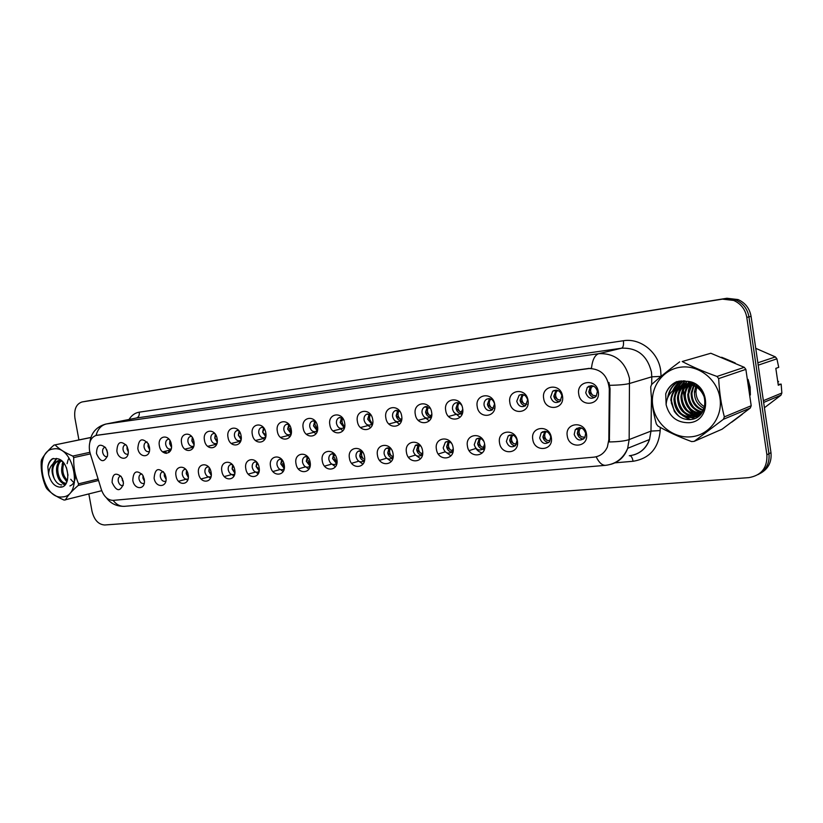 <?xml version="1.0" encoding="UTF-8"?>
<svg xmlns="http://www.w3.org/2000/svg" width="823" height="823" viewBox="0 0 823 823"><rect width="100%" height="100%" fill="white"/><g stroke="black" fill="none" stroke-linecap="round" stroke-linejoin="round"><path stroke-width="1.23" d="M144.262 479.171L144.447 480.93C144.951 490.271 134.159 489.644 132.801 480.344C133.275 471.342 136.567 469.573 142.677 475.056L144.262 479.171M141.813 473.904L141.072 474.027C139.385 474.82 138.706 476.507 139.036 479.109C139.931 482.391 141.556 483.842 143.902 483.461L144.22 483.327M165.896 476.959L165.948 477.237C167.82 487.658 155.64 488.502 154.107 478.163C155.002 468.421 158.613 467.011 164.939 473.955L165.896 476.959M163.417 471.63L162.47 471.774C160.752 472.587 160.053 474.295 160.382 476.918C161.308 480.262 162.985 481.733 165.413 481.311L165.855 481.095M188.169 474.676C190.35 485.405 177.614 486.588 176.029 475.92C173.807 465.304 186.533 463.894 188.169 474.676M185.659 469.305L184.486 469.449C182.737 470.283 182.027 472.021 182.356 474.655C183.303 478.081 185.031 479.562 187.551 479.099L188.128 478.791M211.11 472.34C213.311 483.214 200.195 484.438 198.6 473.616C196.358 462.845 209.453 461.394 211.11 472.34M208.579 466.919L207.149 467.053C205.38 467.927 204.649 469.686 204.978 472.34C205.956 475.838 207.746 477.33 210.349 476.826L211.069 476.404M234.74 469.923C236.962 480.971 223.445 482.227 221.86 471.24C219.587 460.304 233.084 458.802 234.74 469.923M232.199 464.481L230.491 464.594C228.691 465.499 227.95 467.289 228.269 469.943C229.278 473.534 231.129 475.046 233.835 474.48L234.72 473.914M259.101 467.433C261.344 478.647 247.414 479.953 245.82 468.791C243.515 457.691 257.434 456.148 259.101 467.433M256.56 461.97L254.544 462.063C252.712 463.01 251.951 464.81 252.28 467.485C253.319 471.157 255.243 472.68 258.041 472.052L259.091 471.322M284.213 464.861C286.486 476.26 272.115 477.597 270.52 466.26C268.195 454.985 282.546 453.401 284.213 464.861M281.703 459.419L279.316 459.46C277.464 460.438 276.703 462.269 277.022 464.944C278.112 468.719 280.098 470.252 283.009 469.552L284.233 468.616M310.127 462.217C312.421 473.791 297.597 475.18 295.992 463.658C293.646 452.208 308.45 450.562 310.127 462.217M307.658 456.796L304.87 456.775C302.998 457.794 302.226 459.646 302.545 462.32C303.677 466.209 305.755 467.752 308.779 466.96L310.168 465.777M336.874 459.481C339.199 471.24 323.892 472.669 322.287 460.973C319.91 449.337 335.198 447.64 336.874 459.481M334.477 454.131L331.216 454.018C329.344 455.088 328.562 456.95 328.891 459.625C330.064 463.616 332.235 465.17 335.383 464.275L336.946 462.804M364.496 456.652C366.842 468.616 351.04 470.087 349.436 458.195C347.028 446.375 362.809 444.615 364.496 456.652M362.213 451.426L358.406 451.179C356.534 452.29 355.752 454.183 356.081 456.827C357.316 460.962 359.579 462.516 362.881 461.497L364.61 459.656M393.044 453.74C395.41 465.89 379.074 467.423 377.469 455.325C375.041 443.309 391.347 441.498 393.044 453.74M390.915 448.7L386.46 448.257C384.608 449.43 383.847 451.323 384.156 453.946C385.473 458.236 387.849 459.79 391.295 458.606L393.178 456.312M422.549 450.716C424.946 463.082 408.054 464.666 406.449 452.362C403.99 440.14 420.862 438.268 422.549 450.716M420.656 445.994L415.44 445.264L413.187 450.973C414.586 455.438 417.086 456.971 420.707 455.592L422.703 452.722M453.082 447.599C455.5 460.18 438.021 461.816 436.416 449.307C433.927 436.869 451.374 434.935 453.082 447.599M451.518 443.381C449.553 441.406 447.496 441.015 445.356 442.198L443.196 447.887C444.708 452.557 447.362 454.08 451.158 452.444L453.206 448.772M484.675 444.369C487.113 457.176 469.028 458.864 467.433 446.128C464.902 433.484 482.967 431.478 484.675 444.369M483.698 441.221C481.548 438.196 479.068 437.486 476.26 439.081L474.243 444.698C475.91 449.625 478.729 451.097 482.72 449.132L484.624 444.091M517.389 441.025C519.869 454.059 501.135 455.808 499.53 442.846C496.979 429.976 515.692 427.898 517.389 441.025M506.392 441.406C508.254 446.632 511.278 448.031 515.476 445.603L517.081 440.305C515.301 435.202 512.338 433.742 508.192 435.923L506.392 441.406M551.307 437.558C553.797 450.829 534.384 452.64 532.79 439.451C530.197 426.345 549.599 424.195 551.307 437.558M539.682 437.99C541.843 443.607 545.114 444.883 549.497 441.807L550.762 436.848C548.735 431.375 545.536 430.028 541.174 432.785L539.682 437.99M586.47 433.968C588.99 447.486 568.858 449.368 567.263 435.923C564.64 422.58 584.762 420.347 586.47 433.968M574.197 434.441C576.779 440.562 580.338 441.622 584.865 437.62L585.688 433.268C583.27 427.322 579.793 426.149 575.256 429.75L574.197 434.441M123.234 481.321L123.399 483.955C120.158 492.041 116.382 491.537 112.093 482.453C112.34 473.955 115.385 472.021 121.248 476.64L123.234 481.321M120.827 476.116L120.261 476.229C118.615 476.99 117.946 478.657 118.275 481.239C119.15 484.459 120.734 485.889 123.008 485.539L123.193 485.467M128.141 449.677L128.316 452.218C128.193 460.962 118.152 459.882 116.866 451.066C117.339 442.002 120.59 440.212 126.629 445.675L128.141 449.677M125.878 444.636L125.271 444.718C123.491 445.459 122.771 447.177 123.1 449.893C123.934 453.031 125.477 454.471 127.73 454.214L128.049 454.09M149.426 447.043L149.591 448.432C150.444 458.164 139.241 458.113 137.832 448.484C138.645 438.782 142.173 437.27 148.407 443.947L149.426 447.043M147.132 441.961L146.34 442.054C144.519 442.805 143.778 444.554 144.107 447.301C144.961 450.5 146.545 451.95 148.87 451.662L149.333 451.477M171.338 444.348C173.509 455.016 160.979 456.456 159.395 445.819C157.183 435.254 169.692 433.598 171.338 444.348M169.013 439.215L168.015 439.307C166.153 440.089 165.392 441.858 165.721 444.626C166.596 447.887 168.231 449.358 170.628 449.049L171.235 448.772M193.899 441.57C196.09 452.403 183.19 453.874 181.595 443.083C179.363 432.363 192.243 430.655 193.899 441.57M191.564 436.406L190.329 436.478C188.426 437.28 187.644 439.081 187.963 441.879C188.868 445.202 190.555 446.694 193.035 446.344L193.796 445.963M217.128 438.7C219.35 449.697 206.059 451.22 204.464 440.264C202.201 429.38 215.472 427.631 217.128 438.7M214.793 433.526L213.301 433.567C211.357 434.4 210.554 436.231 210.883 439.05C211.799 442.445 213.538 443.947 216.11 443.566L217.046 443.052M241.077 435.748C243.32 446.92 229.617 448.484 228.022 437.363C225.728 426.314 239.411 424.503 241.077 435.748M238.752 430.563L236.973 430.573C234.987 431.437 234.154 433.289 234.483 436.128C235.429 439.605 237.23 441.128 239.884 440.696L240.995 440.027M265.767 432.703C268.031 444.05 253.906 445.665 252.301 434.369C249.986 423.145 264.09 421.283 265.767 432.703M263.463 427.538L261.354 427.487C259.338 428.382 258.484 430.264 258.813 433.124C259.79 436.674 261.652 438.217 264.399 437.743L265.706 436.879M291.229 429.565C293.523 441.087 278.946 442.753 277.341 431.283C274.995 419.884 289.552 417.961 291.229 429.565M288.976 424.442L286.497 424.298C284.439 425.234 283.575 427.147 283.904 430.028C284.902 433.659 286.836 435.213 289.696 434.688L291.198 433.598M317.513 426.324C319.828 438.031 304.788 439.749 303.183 428.094C300.806 416.52 315.826 414.535 317.513 426.324M315.332 421.273L312.431 421.026C310.343 421.993 309.458 423.927 309.777 426.828C310.816 430.563 312.833 432.126 315.806 431.53L317.513 430.162M344.652 422.981C346.987 434.883 331.453 436.653 329.848 424.802C327.451 413.043 342.954 410.996 344.652 422.981M342.584 418.053L339.189 417.642C337.07 418.66 336.175 420.625 336.494 423.526C337.574 427.363 339.662 428.948 342.769 428.269L344.693 426.551M372.685 419.524C375.041 431.622 359.003 433.454 357.388 421.407C354.96 409.453 370.988 407.334 372.685 419.524M370.762 414.792L366.811 414.164C364.671 415.224 363.766 417.21 364.085 420.111C365.217 424.071 367.397 425.666 370.628 424.884L372.768 422.744M401.665 415.954C404.052 428.258 387.458 430.151 385.853 417.899C383.395 405.739 399.957 403.548 401.665 415.954M399.947 411.51L395.338 410.574C393.188 411.695 392.273 413.702 392.592 416.592C393.775 420.687 396.058 422.281 399.443 421.376L401.789 418.681M431.633 412.261C434.04 424.771 416.891 426.736 415.276 414.278C412.786 401.912 429.925 399.639 431.633 412.261M430.213 408.28L424.791 406.881C422.652 408.054 421.736 410.08 422.055 412.951C423.32 417.199 425.717 418.794 429.267 417.734L431.787 414.298M462.639 408.434C465.077 421.17 447.321 423.197 445.716 410.523C443.196 397.941 460.931 395.596 462.639 408.434M461.672 405.297C459.851 402.828 457.711 402.087 455.232 403.075C453.123 404.33 452.218 406.356 452.537 409.185C453.895 413.619 456.436 415.204 460.17 413.938L462.752 409.36M494.746 404.474C497.215 417.436 478.832 419.545 477.217 406.634C474.676 393.836 493.039 391.409 494.746 404.474M484.089 405.286C485.56 409.957 488.276 411.51 492.216 409.957L494.582 403.99C493.183 399.453 490.549 397.848 486.671 399.186C484.634 400.503 483.77 402.54 484.089 405.286M528.016 400.369C530.506 413.568 511.464 415.749 509.849 402.612C507.277 389.577 526.298 387.067 528.016 400.369M516.762 401.254C518.408 406.212 521.319 407.714 525.506 405.749L527.625 399.906C526.082 395.102 523.253 393.538 519.159 395.215L516.762 401.254M562.5 396.12C565.02 409.566 545.268 411.829 543.674 398.445C541.061 385.174 560.792 382.561 562.5 396.12M550.618 397.067C552.531 402.426 555.7 403.805 560.134 401.223L561.883 395.678C560.113 390.514 557.048 389.032 552.686 391.234L550.618 397.067M598.28 391.707C600.831 405.41 580.338 407.755 578.744 394.114C576.1 380.596 596.572 377.891 598.28 391.707M585.729 392.725C588.085 398.641 591.593 399.803 596.243 396.213L597.416 391.285C595.266 385.617 591.881 384.32 587.262 387.376L585.729 392.725M107.453 452.228L107.566 455.51C104.14 462.979 100.447 462.341 96.486 453.576C96.744 444.996 99.768 443.041 105.57 447.702L107.453 452.228M105.221 447.249L104.778 447.321C103.04 448.031 102.34 449.728 102.669 452.413C103.492 455.5 104.994 456.93 107.175 456.683L107.36 456.621M475.437 447.63C477.083 450.551 479.377 452.3 482.319 452.887M445.048 451.59L450.922 455.86M408.455 457.238L415.492 455.068L420.594 458.73M386.861 458.329L391.275 461.497M359.075 461.364L362.912 464.162M332.122 464.254L335.465 466.734M305.991 467.011L308.882 469.213M280.633 469.645L283.122 471.61M256.015 472.186L258.144 473.925M232.117 474.634L233.927 476.157M208.919 476.99L210.431 478.317M186.368 479.264L187.613 480.395M453.782 412.179L460.026 417.302M423.876 416.603L429.256 420.851M394.834 420.625L399.515 424.277M366.677 424.39L370.751 427.579M339.374 427.96L342.924 430.768M312.894 431.355L315.97 433.834M287.217 434.606L289.871 436.807M262.29 437.733L264.574 439.677M238.094 440.737L240.049 442.455M214.608 443.638L216.254 445.14M191.79 446.447L193.158 447.733M169.61 449.152L170.731 450.232M144.447 481.27L142.955 478.112L142.996 475.591M166.071 479.387L164.291 475.91L164.435 473.019M188.323 477.412L186.235 473.647L186.502 470.417M211.233 475.334L208.836 471.322L209.237 467.762M234.833 473.174L232.096 468.925L232.672 465.057M259.163 470.91L256.076 466.456L256.827 462.3M284.244 468.554L280.787 463.915L281.744 459.471M309.962 466.044L306.269 461.281L307.349 456.683M336.473 463.442L332.564 458.576L333.737 453.843M363.838 460.757C361.657 460.067 360.279 458.411 359.702 455.777L360.988 450.911M392.118 457.969C389.793 457.331 388.333 455.633 387.726 452.897L389.125 447.897M421.345 455.088C418.876 454.502 417.333 452.773 416.695 449.914L418.207 444.78M452.907 452.074L452.105 452.146M451.57 452.115C448.957 451.57 447.311 449.811 446.632 446.827L448.268 441.56M484.49 448.864L483.019 449.029M482.854 449.019C480.066 448.545 478.317 446.745 477.607 443.628L479.367 438.237M515.239 445.819C512.287 445.408 510.425 443.576 509.674 440.326L511.567 434.791M548.807 442.486C545.649 442.167 543.684 440.305 542.882 436.91L544.898 431.242M583.6 439.04C580.246 438.803 578.147 436.91 577.293 433.361L578.353 428.68L579.443 427.559M123.419 483.039L122.174 478.153M128.326 451.899L127.061 449.008L127.081 446.498M149.601 449.636L148.047 446.405L148.181 443.504M171.482 447.259L169.641 443.731L169.898 440.47M194.002 444.78L191.862 440.984L192.273 437.383M217.2 442.188L214.752 438.145L215.328 434.225M241.108 439.482L238.32 435.223L239.092 431.005M265.747 436.674L262.619 432.219L263.597 427.703M291.085 433.721L287.669 429.112L288.822 424.38M317.122 430.635L313.512 425.913L314.777 421.037M344.004 427.435L340.177 422.611L341.555 417.59M371.759 424.133L367.706 419.205L369.218 414.041M400.451 420.718C398.167 420.059 396.737 418.372 396.161 415.677L397.797 410.379M430.11 417.179C427.693 416.561 426.18 414.843 425.563 412.045L427.343 406.583M462.32 413.475L461.538 413.568M460.787 413.516C458.226 412.94 456.621 411.202 455.973 408.27L457.897 402.673M492.555 409.72C489.829 409.206 488.121 407.426 487.442 404.381L489.52 398.62M525.455 405.79C522.554 405.328 520.753 403.517 520.033 400.338L522.266 394.433M559.547 401.706C556.471 401.326 554.558 399.474 553.797 396.161L556.194 390.102M594.916 397.468C591.644 397.159 589.607 395.287 588.805 391.83L590.338 386.491L591.377 385.606M107.638 454.029L106.589 449.471M90.16 453.278L89.563 450.829C88.555 442.64 90.705 437.517 96.024 435.439L588.26 368.509C600.739 368.57 607.755 375.36 609.298 388.878L608.835 439.749L607.374 447.002C604.638 453 600.132 456.384 593.867 457.156L113.193 500.374C107.875 500.281 103.924 496.67 101.342 489.541L90.16 453.278M683.121 390.812L684.674 400.101M687.308 406.408L694.756 416.026M695.075 416.304L696.608 417.6M731.75 422.189L742.325 414.257M750.381 395.009L750.123 387.129L748.086 379.424M96.805 435.274L591.47 368.22C592.437 359.764 594.885 354.908 598.825 353.664C614.925 353.098 625.141 361.348 629.472 378.405L629.163 439.564L627.692 448.298C624.554 456.796 618.834 462.166 610.553 464.398M88.843 493.985L92.011 511.268C94.203 519.992 98.431 524.56 104.696 524.992L748.776 477.638C761.398 475.437 767.437 467.824 766.892 454.79L768.949 453.71C769.824 463.184 766.223 470.128 758.158 474.542C766.223 470.128 769.824 463.184 768.949 453.71L748.94 316.865C747.49 308.892 743.138 303.276 735.885 299.994L724.682 298.698L85.386 401.367M608.958 382.479L610.038 388.662L609.359 441.951C618.587 441.776 625.192 440.974 629.163 439.564L650.983 431.098L651.466 397.921M735.186 362.964L721.658 357.254M684.252 380.864L683.429 384.886M683.409 385.061L683.285 386.11M683.234 386.676L683.1 389.392M766.892 454.79L746.79 317.38C745.329 309.376 740.967 303.728 733.684 300.436L722.45 299.13L82.043 401.953C76.261 403.908 73.885 409.309 74.934 418.156L78.926 439.924M760.226 473.39C768.27 468.987 771.851 462.073 770.976 452.64L751.07 316.361C749.63 308.419 745.288 302.823 738.056 299.562L726.894 298.265L88.761 400.77M770.976 452.64L768.949 453.71L748.94 316.865C747.49 308.892 743.138 303.276 735.885 299.994L724.682 298.698L82.043 401.953M169.024 452.455L168.417 450.49M179.609 482.309L178.807 481.208M165.618 451.148L166.328 453.411M106.867 450.13L107.566 452.979M122.473 478.78L122.267 480.241L123.316 481.846M127.442 447.259L127.102 449.008L128.285 450.716M148.603 444.358L148.089 446.405L149.591 448.34M170.402 441.395L169.692 443.731L171.503 445.86M192.839 438.361L191.913 440.984L194.074 443.288M143.367 476.322L143.007 478.101L144.375 479.943M164.867 473.822L164.333 475.91L166.03 477.957M187.016 471.281L186.286 473.647L188.323 475.889M62.466 496.907C83.586 496.207 74.183 444.986 53.598 448.926C32.992 450.562 42.189 499.952 62.466 496.907M90.859 437.538L53.968 445.099C47.796 450.531 43.64 455.479 41.489 459.934L41.181 461.559C40.841 470.581 42.426 479.13 45.944 487.206L46.829 488.687C50.635 492.946 56.406 496.753 64.132 500.096L101.733 490.693M98.544 480.467L78.216 485.467C71.971 490.827 67.681 495.662 65.346 499.983M78.216 485.467L78.545 483.831L98.102 479.048M90.345 453.895L73.72 457.578C73.401 466.806 75.016 475.56 78.545 483.831M73.72 457.578L72.815 456.065L89.882 452.311M55.172 444.945C59.03 449.008 64.904 452.722 72.815 456.065M66.457 467.701L68.011 475.283M63.186 462.289C60.213 470.242 61.509 476.599 67.085 481.373M63.875 463.123C61.715 470.046 62.887 475.817 67.393 480.406M60.47 460.787C52.662 465.684 57.672 484.685 65.192 483.399L66.262 483.163M61.169 460.952C54.112 466.456 59.143 484.078 66.293 483.111M62.281 461.364L58.351 460.726L54.318 462.855C51.283 467.361 51.283 472.69 54.318 478.852L54.472 479.12C56.489 482.906 58.937 484.84 61.818 484.922M61.149 460.417L57.538 460.89M58.546 460.685C52.621 464.193 51.211 470.242 54.318 478.852M60.676 487.195C71.92 486.856 68.947 460.139 57.466 458.75L52.507 458.709C50.059 460.294 48.495 462.989 47.816 466.795L48.608 474.326C50.82 482.669 54.843 486.959 60.676 487.195M48.608 474.326C48.845 469.141 50.748 465.314 54.318 462.855M53.968 445.099L90.89 437.445M59.945 459.656L59.472 460.469M59.359 460.674L58.371 463.051M62.414 482.782L64.996 484.932M56.777 458.524L53.608 463.349M60.943 486.671L61.766 486.99M53.402 458.442C50.666 459.934 48.804 462.721 47.816 466.795M68.803 458.452L68.175 459.769M67.887 460.499L67.095 463.678M70.737 479.295L72.486 481.27M72.784 481.548L74.461 482.741M62.815 461.888L62.137 464.676M65.573 480.2L66.9 481.846M59.554 459.45L58.845 460.592M58.793 460.685L57.137 465.684M60.624 481.486L64.678 485.261M69.914 485.94C73.556 484.552 75.407 480.797 75.449 474.676M56.406 458.432L52.775 464.049M697.246 385.678L696.906 386.553M696.68 387.242L695.97 391.501C696.021 398.126 698.871 403.219 704.509 406.768M691.053 436.818C709.056 435.295 722.933 417.199 719.981 398.209C717.306 379.197 698.521 364.651 680.59 367.192C662.608 369.445 649.872 387.551 652.793 405.801C655.447 424.082 673.091 438.618 691.053 436.818M679.685 361.842C668.749 369.98 659.388 377.541 651.59 384.536L650.705 386.923C651.199 399.793 653.081 412.128 656.332 423.927L657.896 426.026C667.69 431.715 678.944 436.9 691.67 441.591L694.19 441.354L722.11 429.184L750.267 408.054L751.204 405.729L745.864 369.362L744.29 367.325L710.825 353.252L682.205 361.513C692.277 366.811 703.881 371.79 717.018 376.45L744.29 367.325M750.267 408.054L723.386 419.308L694.19 441.354M723.386 419.308L724.343 416.88L751.204 405.729M745.864 369.362L718.674 378.601C719.302 391.892 721.185 404.659 724.343 416.88M718.674 378.601L717.018 376.45M696.443 385.061L695.949 386.028M695.682 386.645L694.417 392.036C694.334 399.464 697.513 404.916 703.963 408.414M694.643 383.909L693.779 385.102M693.47 385.606L691.104 393.188C691.207 401.809 695.147 407.591 702.935 410.512M695.065 384.156L694.314 385.298M694.005 385.822L691.937 392.9C691.989 401.233 695.754 406.943 703.212 410.029M692.771 383.395L691.711 384.526M691.371 384.938L687.75 394.361C688.049 404.072 692.709 410.039 701.741 412.251M693.264 383.456L692.225 384.639M691.886 385.071L688.594 394.063C688.841 403.517 693.326 409.442 702.06 411.85M691.834 382.561L691.227 382.983L691.515 382.438M690.847 383.261L689.725 384.207M689.355 384.557C686.361 387.561 684.705 391.223 684.355 395.544C684.87 406.305 690.23 412.354 700.414 413.712M691.32 383.271L690.209 384.269M689.849 384.629C687.071 387.592 685.528 391.131 685.209 395.246C685.662 405.749 690.847 411.788 700.754 413.372M691.083 382.284L689.376 383.117C680.816 384.804 675.961 390.051 674.819 398.877C675.56 410.626 681.506 416.767 692.657 417.302C696.721 416.819 700.003 415.07 702.492 412.045M688.974 383.343L687.791 384.125M687.4 384.423C683.553 387.489 681.393 391.594 680.93 396.737C681.66 408.373 687.565 414.442 698.634 414.957L698.964 414.926M690.857 382.993L691.238 382.335L689.839 383.065M689.437 383.302L688.265 384.125M687.884 384.434C684.252 387.499 682.216 391.501 681.783 396.439C682.493 407.982 688.347 414.041 699.334 414.638M691.299 382.356L685.919 384.259M685.508 384.495C680.744 387.499 678.059 391.985 677.452 397.951C678.193 409.648 684.119 415.759 695.24 416.294L697.4 415.924M691.104 382.284L686.382 384.207M685.981 384.454C681.444 387.489 678.893 391.882 678.327 397.653C679.057 409.329 684.983 415.43 696.083 415.954L697.801 415.687M694.108 383.611L688.491 383.405C679.932 385.092 675.086 390.349 673.934 399.176C674.675 410.944 680.631 417.096 691.793 417.642C702.204 415.214 706.371 408.373 704.282 397.118C700.702 388.261 694.273 384.074 684.993 384.557L676.918 387.9C673.132 391.048 671.115 395.163 670.868 400.256L674.572 411.654C678.368 417.014 683.368 419.648 689.551 419.565C711.329 419.205 709.117 382.788 686.989 381.296L676.732 381.625C671.414 384.125 667.741 388.189 665.725 393.806L666.126 404.741C669.315 416.767 676.918 422.765 688.933 422.734C712.337 421.551 710.619 382.448 686.989 381.296M702.081 391.059C697.77 385.915 692.369 383.652 685.868 384.269C677.288 385.956 672.422 391.244 671.27 400.112L674.294 411.274M699.427 414.864L700.404 414.679M699.807 414.586L700.599 414.473M697.853 415.8L700.188 414.905M698.254 415.584L700.106 414.977M692.945 383.034L689.355 383.117M666.126 404.741C666.609 397.252 670.2 391.645 676.918 387.9M710.825 353.252L682.205 361.513M690.847 383.683L690.548 384.31M690.363 384.711L689.088 388.765M688.614 393.703C688.728 398.774 690.487 403.424 693.882 407.652M697.276 410.893L700.97 413.146M689.335 381.749L688.429 383.106M688.388 383.179L687.884 384.063M687.534 384.732L685.775 389.732M685.271 394.536C685.312 399.885 687.154 404.751 690.775 409.144M694.098 412.261L698.233 414.689M699.128 415.059L699.766 415.306M687.184 381.327L685.055 384.218M685.024 384.279L684.53 385.143M684.191 385.792L682.421 390.719M681.886 395.4C681.866 401.007 683.769 406.089 687.616 410.646M690.888 413.64L694.962 416.016M695.425 416.222L696.186 416.51M696.186 416.52L697.616 416.983M685.178 380.967L681.65 385.339M681.609 385.401L681.135 386.224M680.796 386.872L679.037 391.717M678.461 396.285C678.368 402.149 680.354 407.436 684.427 412.148M687.627 415.039L691.649 417.364M692.061 417.539L694.797 418.454M683.234 380.792L677.699 387.335M677.37 387.962L675.611 392.736M675.004 397.18C674.839 403.311 676.897 408.805 681.187 413.671M684.335 416.448L690.394 419.514M681.3 380.812L673.348 390.215M671.506 398.106C671.28 405.317 673.914 411.49 679.417 416.633M679.335 381.028C673.461 384.248 669.778 389.392 668.276 396.46M677.103 381.522C671.794 383.94 668.009 388.034 665.725 393.806M690.034 384.66L688.347 390.843M688.316 391.162L688.213 394.196M695.456 409.875L700.671 413.362M689.067 381.687L687.997 383.271M687.925 383.384L687.493 384.135M686.907 385.308L685.024 391.769M684.962 392.314L684.859 395.369M692.297 411.284L697.441 414.679M698.809 415.265L699.519 415.522M686.917 381.275L684.623 384.382M684.561 384.485L683.944 385.565M683.553 386.368L681.66 392.725M681.567 393.476L681.475 396.552M682.226 401.552L683.892 405.934M689.098 412.693L694.17 416.016M694.859 416.325L697.318 417.179M684.931 380.936L681.207 385.503M681.146 385.596L680.549 386.656M680.158 387.438L678.265 393.682M678.142 394.659L678.039 397.746M678.553 401.768L680.95 408.085M685.857 414.134L690.857 417.364M691.536 417.662L694.365 418.619M682.987 380.782L677.113 387.746M676.722 388.518L674.819 394.67M674.665 395.853L674.572 398.96M674.932 402.231L677.885 410.039M682.576 415.574L689.612 419.565M681.053 380.823C677.401 383.127 674.644 386.419 672.761 390.709M671.084 398.003L671.054 400.184M671.311 402.817L674.973 412.251M679.088 381.07C672.71 384.526 668.904 390.102 667.648 397.797M750.134 392.715L748.508 381.707M733.098 362.017L723.756 358.087M684.592 380.895L683.8 384.722M683.779 384.866L683.656 385.792M683.604 386.316L683.45 388.806M683.44 390.102L684.355 397.622M778.157 384.372L781.161 384.104L778.291 385.246L775.832 368.375L778.733 367.336L776.891 358.828L775.4 356.915L755.74 348.314M757.849 362.789L775.4 356.915M776.891 358.828L758.199 365.175M763.384 400.678L781.85 393.013L781.161 384.104M764.423 407.745L780.955 395.205L763.651 402.447M780.955 395.205L781.85 393.013M688.789 408.321L695.25 416.016M695.466 416.201L696.916 417.426M733.509 420.892L740.566 415.594M777.632 380.74L778.609 381.769L777.828 382.078M215.955 435.264L214.803 438.145L217.303 440.624M239.781 432.075L238.372 435.223L241.252 437.867M264.348 428.804L262.671 432.219L265.932 435.007M209.814 468.688L208.877 471.312L211.274 473.729M233.31 466.024L232.148 468.915L234.905 471.497M257.527 463.287L256.128 466.446L259.266 469.172M289.675 425.44L287.721 429.112L291.239 432.013L289.562 428.341M315.826 421.973L313.563 425.913L317.122 428.855L315.374 424.884M343.829 425.604C341.967 423.413 341.566 421.047 342.635 418.526L340.228 422.611L343.829 425.604M371.41 422.24C369.486 420.018 369.085 417.621 370.206 415.059L367.768 419.205L371.41 422.24M399.896 418.773C397.91 416.51 397.509 414.082 398.682 411.469L396.213 415.677L399.896 418.773L401.573 419.205M400.389 421.129L401.254 421.294M282.505 460.479L280.838 463.905L284.336 466.754L282.711 463.37M308.265 457.598L306.321 461.281L309.849 464.172L308.152 460.479M334.858 454.625L332.615 458.565L336.185 461.518L334.426 457.516M363.365 458.771C361.472 456.528 361.071 454.162 362.171 451.662L359.754 455.767L363.365 458.771M391.439 455.932C389.485 453.658 389.084 451.251 390.236 448.71L387.787 452.887L391.439 455.932L393.168 456.343M392.838 458.38L392.324 458.298M429.349 415.193C427.302 412.899 426.89 410.42 428.125 407.755L425.625 412.035L429.349 415.193L431.293 415.656M429.822 417.59L431.139 417.806M459.8 411.479C457.691 409.144 457.279 406.624 458.576 403.918L456.035 408.27L459.8 411.479L462.042 411.994M459.481 403.219L458.576 403.918M460.232 413.928L462.073 414.185M491.321 407.642C489.129 405.276 488.718 402.704 490.076 399.947L487.504 404.381L491.321 407.642L493.872 408.187M491.156 399.124L490.076 399.947M523.953 403.661C521.689 401.264 521.278 398.651 522.708 395.832L520.095 400.338L523.953 403.661L526.843 404.237M523.963 394.886L522.708 395.832M557.757 399.546C555.422 397.108 555.011 394.443 556.502 391.573L553.869 396.161L557.757 399.546L560.875 400.132M557.953 390.503L556.502 391.573M553.9 390.503L553.437 391.028M592.807 395.277C590.4 392.797 589.978 390.092 591.552 387.149L588.867 391.83L592.807 395.277L596.14 395.884M593.198 385.956L591.552 387.149M588.682 386.265L587.941 387.17M420.44 453C418.423 450.685 418.022 448.247 419.226 445.654L416.747 449.903L420.44 453L422.456 453.452M422.292 455.541L421.314 455.407M450.428 449.965C448.35 447.619 447.938 445.13 449.204 442.496L446.694 446.817L450.428 449.965L452.743 450.459M452.763 452.588L451.241 452.413M481.445 446.838C479.295 444.451 478.883 441.92 480.221 439.235L477.669 443.628L481.445 446.838L484.089 447.352M484.305 449.502L482.412 449.358M513.552 443.587C511.33 441.169 510.918 438.587 512.317 435.851L509.735 440.315L513.552 443.587L516.505 444.122M513.182 435.172L512.317 435.851M509.098 435.634L509.519 435.12M546.801 440.233C544.507 437.764 544.096 435.141 545.556 432.353L542.943 436.9L546.801 440.233L549.97 440.768M546.719 431.612L545.556 432.353M541.976 432.517L542.542 431.756M581.264 436.746C578.898 434.266 578.476 431.602 579.989 428.762L577.355 433.351L581.264 436.746L584.659 437.291M581.182 427.816L580.009 428.732M575.956 429.503L576.707 428.372M608.835 439.749L609.576 439.472M609.298 388.878L610.038 388.662M588.26 368.509L588.877 368.354M96.723 435.305L97.526 435.141M129.036 419.463C131.629 415.296 135.034 412.868 139.252 412.169L623.381 340.743C623.844 344.888 623.258 347.368 621.612 348.191L136.433 418.002L106.177 423.999M623.381 340.743C640.181 337.821 658.256 351.935 660.663 370.371L661.075 376.378L651.785 376.821L651.456 372.006C647.279 355.546 637.331 347.604 621.612 348.191L598.825 353.664L106.414 423.958C101.28 425.213 97.824 429.03 96.044 435.429M596.161 456.775C599 462.639 602.138 465.489 605.584 465.334C615.985 464.049 623.35 458.37 627.692 448.298L649.522 439.533L650.983 431.098L660.2 430.583C658.554 448.36 649.501 458.586 633.062 461.271L614.514 462.876M605.584 465.334L124.571 506.31C120.189 506.587 116.372 504.602 113.121 500.374M609.73 385.329C619.102 385.143 625.799 384.506 629.832 383.395L651.785 376.821L651.672 384.464M89.851 442.383C91.116 432.888 96.363 426.798 105.591 424.112L136.433 418.002C138.645 417.251 139.581 415.306 139.252 412.169M660.252 427.363L660.2 430.583M722.45 299.13L726.894 298.265M746.79 317.38L751.07 316.361M82.197 401.933L88.956 400.739M629.286 455.757C639.06 454.512 645.798 449.101 649.522 439.533C646.621 447.578 641.261 452.732 633.432 455.006M630.006 455.675C631.447 456.158 632.465 458.03 633.062 461.271M165.125 453.247L164.549 451.395M475.91 448.432L469.141 450.613M445.202 451.827L438.299 454.008M386.666 458.195L379.578 460.324M358.777 461.178L351.627 463.298M331.751 464.059L324.55 466.147M305.58 466.826L298.327 468.894M280.211 469.491L272.897 471.538M255.624 472.063L248.237 474.099M231.767 474.542L224.309 476.568M208.631 476.939L201.09 478.965M186.193 479.243L178.54 481.28M455.469 414.576L448.566 416.459M425.265 418.413L418.228 420.296M396.038 422.096L388.878 423.979M367.747 425.635L360.474 427.518M340.352 429.05L332.976 430.933M313.81 432.353L306.341 434.225M288.081 435.542L280.53 437.414M263.134 438.618L255.5 440.49M238.927 441.601L231.232 443.463M215.431 444.492L207.674 446.344M192.623 447.301L184.805 449.142M170.464 450.016L162.604 451.848M188.097 478.955L187.551 479.099M211.017 476.64L210.349 476.826M234.637 474.254L233.835 474.48M258.988 471.795L258.041 472.052M284.1 469.244L283.009 469.552M310.004 466.61L308.779 466.96M336.741 463.884L335.383 464.275M364.363 461.055L362.881 461.497M392.91 458.123L391.295 458.606M422.425 455.068L420.707 455.592M452.959 451.868L451.158 452.444M484.572 448.525L482.72 449.132M171.205 448.916L170.628 449.049M193.744 446.179L193.035 446.344M216.963 443.36L216.11 443.566M240.892 440.459L239.884 440.696M265.562 437.455L264.399 437.743M291.013 434.359L289.696 434.688M317.277 431.159L315.806 431.53M344.405 427.847L342.769 428.269M372.428 424.421L370.628 424.884M401.387 420.872L399.443 421.376M431.355 417.179L429.267 417.734M462.361 413.341L460.17 413.938M96.517 435.336L97.32 435.172M590.338 386.491L587.262 387.376M555.864 390.349L552.686 391.234M522.08 394.423L519.159 395.215M488.924 398.589L486.671 399.186M457.002 402.622L455.232 403.075M426.221 406.511L424.791 406.881M396.501 410.286L395.338 410.574M367.778 413.928L366.811 414.164M340.012 417.446L339.189 417.642M313.131 420.862L312.431 421.026M287.093 424.164L286.497 424.298M261.868 427.363L261.354 427.487M578.353 428.68L575.256 429.75M544.363 431.725L541.174 432.785M511.474 434.873L508.192 435.923M479.048 438.206L476.26 439.081M447.609 441.519L445.356 442.198M417.292 444.718L415.44 445.264M388.003 447.815L386.46 448.257M359.702 450.809L358.406 451.179M332.317 453.71L331.216 454.018M305.806 456.518L304.87 456.775M280.129 459.244L279.316 459.46M255.243 461.878L254.544 462.063M231.119 464.439L230.491 464.594M207.705 466.919L207.149 467.053M124.571 506.31C116.784 506.536 110.714 503.676 106.373 497.75M733.684 300.436L738.056 299.562M88.812 400.77L85.53 401.336M695.97 391.501L694.417 392.036M691.937 392.9L691.104 393.188M688.594 394.073L687.75 394.361M685.209 395.246L684.355 395.544M681.783 396.439L680.93 396.748M678.327 397.653L677.452 397.951M674.819 398.877L673.934 399.186M593.722 386.182L592.19 386.625M581.912 428.104L579.989 428.762"/></g></svg>
